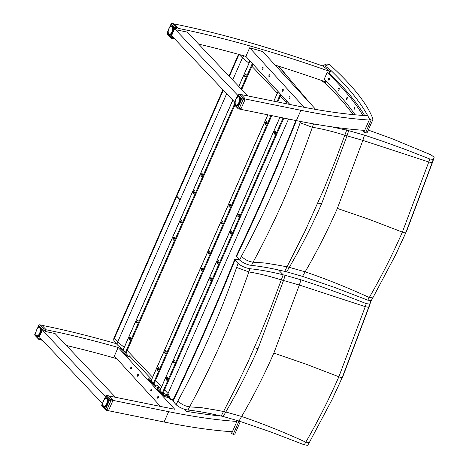 <?xml version="1.0" encoding="UTF-8"?>
<svg xmlns="http://www.w3.org/2000/svg" width="469" height="469" viewBox="0 0 469 469"><rect width="100%" height="100%" fill="white"/><g stroke="black" fill="none" stroke-linecap="round" stroke-linejoin="round"><path stroke-width="0.7" d="M329.215 64.253L326.36 64.06L322.625 65.719L325.164 66.053L330.645 70.198A1.935 0.457 -156.3 0 1 330.85 70.368A464.392 109.201 -156.3 0 1 369.566 119.249L371.167 120.011A10.254 2.409 23.7 0 0 372.937 119.46A10.254 2.409 23.7 0 0 372.914 118.856A391.222 91.994 23.7 0 0 329.215 64.253L325.164 66.053M353.087 114.606A464.392 109.201 23.7 0 0 325.181 83.289A1.935 0.457 23.7 0 0 324.976 83.113L321.423 80.428M372.937 119.46L367.268 132.375A10.254 2.409 -156.3 0 1 365.492 132.926L363.897 132.164A464.392 109.201 23.7 0 0 362.936 130.259M194.699 192.56A1.454 0.662 106.6 0 1 193.785 193.398A1.454 0.662 106.6 0 1 193.562 191.821A1.454 0.662 106.6 0 1 194.612 190.619A1.454 0.662 106.6 0 1 194.699 192.56M194.729 190.684A1.454 0.662 -73.4 0 0 193.808 191.891A1.454 0.662 -73.4 0 0 193.914 193.41M174.192 239.278A1.454 0.662 106.6 0 1 173.278 240.116A1.454 0.662 106.6 0 1 173.055 238.539A1.454 0.662 106.6 0 1 174.105 237.337A1.454 0.662 106.6 0 1 174.192 239.278M174.216 237.396A1.454 0.662 -73.4 0 0 173.301 238.61A1.454 0.662 -73.4 0 0 173.407 240.128M130.441 338.952A1.454 0.662 106.6 0 1 129.52 339.796A1.454 0.662 106.6 0 1 129.297 338.213A1.454 0.662 106.6 0 1 130.347 337.012A1.454 0.662 106.6 0 1 130.441 338.952M130.464 337.076A1.454 0.662 -73.4 0 0 129.544 338.284A1.454 0.662 -73.4 0 0 129.655 339.802M137.904 321.951A1.454 0.662 106.6 0 1 136.983 322.795A1.454 0.662 106.6 0 1 136.76 321.212A1.454 0.662 106.6 0 1 137.81 320.01A1.454 0.662 106.6 0 1 137.904 321.951M137.927 320.075A1.454 0.662 -73.4 0 0 137.007 321.288A1.454 0.662 -73.4 0 0 137.112 322.801M181.655 222.277A1.454 0.662 106.6 0 1 180.741 223.115A1.454 0.662 106.6 0 1 180.518 221.538A1.454 0.662 106.6 0 1 181.567 220.336A1.454 0.662 106.6 0 1 181.655 222.277M181.679 220.395A1.454 0.662 -73.4 0 0 180.764 221.608A1.454 0.662 -73.4 0 0 180.87 223.127M202.162 175.558A1.454 0.662 106.6 0 1 201.248 176.403A1.454 0.662 106.6 0 1 201.025 174.82A1.454 0.662 106.6 0 1 202.075 173.618A1.454 0.662 106.6 0 1 202.162 175.558M202.186 173.682A1.454 0.662 -73.4 0 0 201.271 174.89A1.454 0.662 -73.4 0 0 201.377 176.408M245.914 75.896A1.454 0.662 106.6 0 1 244.994 76.74A1.454 0.662 106.6 0 1 244.771 75.157A1.454 0.662 106.6 0 1 245.82 73.955A1.454 0.662 106.6 0 1 245.914 75.896M245.938 74.02A1.454 0.662 -73.4 0 0 245.017 75.233A1.454 0.662 -73.4 0 0 245.123 76.746M123.113 350.109L126.038 353.087L234.834 105.238M249.965 60.947L252.621 63.749M247.831 58.519L254.544 65.853M127.152 356.059L120.439 348.725L120.844 347.805L127.556 355.139L127.152 356.059L130.493 357.05M266.492 123.517A1.454 0.662 106.6 0 1 265.577 124.361A1.454 0.662 106.6 0 1 265.354 122.778A1.454 0.662 106.6 0 1 266.404 121.577A1.454 0.662 106.6 0 1 266.492 123.517M266.515 121.641A1.454 0.662 -73.4 0 0 265.595 122.849A1.454 0.662 -73.4 0 0 265.706 124.367M222.746 223.18A1.454 0.662 106.6 0 1 221.825 224.018A1.454 0.662 106.6 0 1 221.603 222.441A1.454 0.662 106.6 0 1 222.652 221.239A1.454 0.662 106.6 0 1 222.746 223.18M222.769 221.304A1.454 0.662 -73.4 0 0 221.849 222.511A1.454 0.662 -73.4 0 0 221.954 224.03M202.239 269.898A1.454 0.662 106.6 0 1 201.318 270.736A1.454 0.662 106.6 0 1 201.095 269.159A1.454 0.662 106.6 0 1 202.145 267.957A1.454 0.662 106.6 0 1 202.239 269.898M202.262 268.016A1.454 0.662 -73.4 0 0 201.342 269.229A1.454 0.662 -73.4 0 0 201.447 270.748M158.481 369.572A1.454 0.662 106.6 0 1 157.566 370.416A1.454 0.662 106.6 0 1 157.344 368.833A1.454 0.662 106.6 0 1 158.393 367.632A1.454 0.662 106.6 0 1 158.481 369.572M158.504 367.696A1.454 0.662 -73.4 0 0 157.584 368.904A1.454 0.662 -73.4 0 0 157.695 370.422M165.944 352.571A1.454 0.662 106.6 0 1 165.029 353.415A1.454 0.662 106.6 0 1 164.807 351.832A1.454 0.662 106.6 0 1 165.856 350.63A1.454 0.662 106.6 0 1 165.944 352.571M165.967 350.695A1.454 0.662 -73.4 0 0 165.047 351.908A1.454 0.662 -73.4 0 0 165.158 353.421M209.702 252.897A1.454 0.662 106.6 0 1 208.781 253.735A1.454 0.662 106.6 0 1 208.558 252.158A1.454 0.662 106.6 0 1 209.608 250.956A1.454 0.662 106.6 0 1 209.702 252.897M209.725 251.015A1.454 0.662 -73.4 0 0 208.805 252.228A1.454 0.662 -73.4 0 0 208.91 253.747M230.209 206.178A1.454 0.662 106.6 0 1 229.288 207.022A1.454 0.662 106.6 0 1 229.065 205.44A1.454 0.662 106.6 0 1 230.115 204.238A1.454 0.662 106.6 0 1 230.209 206.178M230.232 204.302A1.454 0.662 -73.4 0 0 229.312 205.51A1.454 0.662 -73.4 0 0 229.417 207.028M151.153 380.728L154.078 383.706L271.756 115.632M278.011 91.566L280.661 94.369M275.872 89.139L282.59 96.467M157.942 386.022L156.57 385.172M155.192 386.679L148.48 379.345L148.884 378.424L155.602 385.758L155.192 386.679L159.923 388.086M275.391 133.237A1.454 0.662 106.6 0 1 274.476 134.081A1.454 0.662 106.6 0 1 274.254 132.498A1.454 0.662 106.6 0 1 275.303 131.297A1.454 0.662 106.6 0 1 275.391 133.237M275.42 131.361A1.454 0.662 -73.4 0 0 274.5 132.569A1.454 0.662 -73.4 0 0 274.605 134.087M231.645 232.9A1.454 0.662 106.6 0 1 230.73 233.738A1.454 0.662 106.6 0 1 230.508 232.161A1.454 0.662 106.6 0 1 231.557 230.959A1.454 0.662 106.6 0 1 231.645 232.9M231.668 231.018A1.454 0.662 -73.4 0 0 230.748 232.231A1.454 0.662 -73.4 0 0 230.859 233.75M211.138 279.618A1.454 0.662 106.6 0 1 210.223 280.456A1.454 0.662 106.6 0 1 210.001 278.879A1.454 0.662 106.6 0 1 211.05 277.677A1.454 0.662 106.6 0 1 211.138 279.618M211.161 277.736A1.454 0.662 -73.4 0 0 210.241 278.949A1.454 0.662 -73.4 0 0 210.352 280.468M167.386 379.292A1.454 0.662 106.6 0 1 166.466 380.136A1.454 0.662 106.6 0 1 166.243 378.553A1.454 0.662 106.6 0 1 167.292 377.352A1.454 0.662 106.6 0 1 167.386 379.292M167.41 377.416A1.454 0.662 -73.4 0 0 166.489 378.624A1.454 0.662 -73.4 0 0 166.595 380.142M174.843 362.291A1.454 0.662 106.6 0 1 173.929 363.135A1.454 0.662 106.6 0 1 173.706 361.552A1.454 0.662 106.6 0 1 174.755 360.35A1.454 0.662 106.6 0 1 174.843 362.291M174.873 360.415A1.454 0.662 -73.4 0 0 173.952 361.622A1.454 0.662 -73.4 0 0 174.058 363.141M218.601 262.617A1.454 0.662 106.6 0 1 217.68 263.455A1.454 0.662 106.6 0 1 217.464 261.878A1.454 0.662 106.6 0 1 218.513 260.676A1.454 0.662 106.6 0 1 218.601 262.617M218.624 260.735A1.454 0.662 -73.4 0 0 217.704 261.948A1.454 0.662 -73.4 0 0 217.815 263.467M239.108 215.898A1.454 0.662 106.6 0 1 238.193 216.742A1.454 0.662 106.6 0 1 237.971 215.16A1.454 0.662 106.6 0 1 239.02 213.958A1.454 0.662 106.6 0 1 239.108 215.898M239.131 214.022A1.454 0.662 -73.4 0 0 238.211 215.23A1.454 0.662 -73.4 0 0 238.322 216.748M160.052 390.443L162.286 393.057L168.277 394.998M286.911 101.286L289.566 104.089M284.771 98.853L289.742 104.429M166.847 395.736L165.469 394.892L167.462 395.766L166.847 395.736M169.543 398.017L164.097 396.399L157.379 389.065L157.783 388.144L164.502 395.478L168.881 396.78M164.097 396.399L164.502 395.478M240.368 421.461L234.975 433.743A10.254 2.409 -156.3 0 1 233.204 434.294L231.604 433.538A464.392 109.201 23.7 0 0 230.654 431.644M237.191 420.441A464.392 109.201 -156.3 0 1 237.273 420.617L238.873 421.379A10.254 2.409 23.7 0 0 239.888 421.309M288.529 119.032L168.037 393.52L170.569 399.312L173.395 399.33M167.884 396.481L170.569 399.312L173.043 400.08M222.945 89.784L176.508 195.573A3.869 0.909 23.7 0 0 176.784 196.177L180.137 199.718L226.674 93.712M120.832 347.822L118.065 345.542L117.678 342.012L179.949 200.146L176.596 196.605A3.869 0.909 -156.3 0 1 176.321 196.001A3.869 0.909 -156.3 0 1 176.537 195.837M176.608 195.966L176.549 196.101A3.623 0.85 23.7 0 0 176.807 196.663L180.002 200.034M179.949 200.146L180.137 199.718M232.694 79.994L242.409 57.863L248.98 63.198L238.785 86.413L249.954 60.976M124.179 347.506L232.759 100.132L123.019 350.138M124.25 347.341L117.678 342.012L114.319 338.471A3.869 3.283 136.5 0 0 114.782 342.083L118.065 345.542M176.596 196.605L114.319 338.471A3.869 0.909 -156.3 0 1 114.049 337.868A3.869 3.869 0 0 0 114.782 342.083M244.056 55.875L242.409 57.863L239.249 54.533M37.508 328.511L38.816 325.527A0.967 0.821 -43.5 0 1 40.012 324.906A0.967 0.639 -78.5 0 0 39.83 324.818A0.967 0.967 0 0 0 38.751 325.38L42.585 329.502L43.939 330.158A0.967 0.639 -78.5 0 0 43.781 328.88A0.967 0.821 136.5 0 0 42.585 329.502L38.657 338.46A0.967 0.821 136.5 0 0 38.769 339.363L38.769 339.363A0.967 0.821 136.5 0 0 39.097 339.556A0.967 0.639 -78.5 0 0 39.279 339.644L39.279 339.644A0.967 0.639 -78.5 0 0 40.006 339.11L38.657 338.46L34.817 334.333A0.967 0.967 0 0 0 34.999 335.388L34.999 335.388A0.967 0.821 -43.5 0 1 34.888 334.485L35.943 332.07M45.716 329.273L41.946 325.298L40.012 324.906L43.781 328.88L45.716 329.273L45.704 330.516L43.939 330.158L43.441 331.29M41.729 339.562L41.161 340.025L39.279 339.644A0.967 0.967 0 0 1 38.769 339.363L34.999 335.388M39.842 328.048L40.996 328.294L39.783 328.107A4.198 1.993 106.2 0 1 39.9 328.277L41.102 328.599M39.971 328.001A4.356 2.064 106.2 0 1 40.105 328.2L40.24 328.476A4.356 2.064 106.2 0 1 40.334 328.746L41.19 328.998M41.237 329.332L40.422 329.091A4.356 2.064 106.2 0 1 40.469 329.426L41.266 329.654M40.422 329.091L40.123 328.798A4.198 1.993 106.2 0 0 40.041 328.57L40.041 328.57M41.272 330.053L40.504 329.83A4.356 2.064 106.2 0 1 40.51 330.205L41.26 330.422M40.504 329.83L40.293 329.883A4.198 1.993 106.2 0 1 40.293 330.199L40.486 330.651A4.356 2.064 106.2 0 1 40.44 331.055L41.178 331.266M41.225 330.868L40.27 330.674A4.198 1.993 106.2 0 1 40.234 331.02L40.363 331.524A4.356 2.064 106.2 0 1 40.275 331.935L41.002 332.146M41.096 331.735L40.152 331.519A4.198 1.993 106.2 0 1 40.076 331.864L40.152 332.404A4.356 2.064 106.2 0 1 40.017 332.808L40.744 333.019M40.873 332.615L39.941 332.363A4.198 1.993 106.2 0 1 39.83 332.709L39.847 333.26A4.356 2.064 106.2 0 1 39.683 333.635L40.422 333.846M40.58 333.471L39.648 333.189A4.198 1.993 106.2 0 1 39.507 333.512L39.478 334.045A4.356 2.064 106.2 0 1 39.285 334.379L40.041 334.602M40.223 334.262L39.29 333.946A4.198 1.993 106.2 0 1 39.12 334.233L39.285 334.379M39.818 334.96L39.044 334.737A4.356 2.064 106.2 0 1 38.833 335.013L39.625 335.247M39.402 335.534L38.575 335.294A4.356 2.064 106.2 0 1 38.352 335.505L38.229 335.323A4.198 1.993 106.2 0 0 38.423 335.147L38.833 335.013M39.003 335.968L38.095 335.704A4.356 2.064 106.2 0 1 37.866 335.833L37.76 335.646A4.198 1.993 106.2 0 0 37.954 335.534L39.208 335.757M38.229 335.323L39.208 335.763M38.663 336.244L37.614 335.939A4.356 2.064 106.2 0 1 37.397 335.986L37.303 335.798A4.198 1.993 106.2 0 0 37.491 335.757L38.833 336.115M37.303 335.798L38.552 336.32L37.157 335.992A4.356 2.064 106.2 0 1 36.969 335.956L36.881 335.769A4.198 1.993 106.2 0 0 37.051 335.804L37.397 335.986M36.688 335.827A4.356 2.064 106.2 0 1 36.576 335.74L36.512 335.57A4.198 1.993 106.2 0 0 36.652 335.669L36.394 335.552M36.306 335.429A4.356 2.064 106.2 0 1 36.26 335.347L36.207 335.194A4.913 2.333 106.2 0 1 36.172 335.106L36.43 335.558A4.837 2.292 106.2 0 0 37.373 336.578A4.837 2.292 106.2 0 0 38.739 336.214M36.031 334.807L35.961 334.667A4.198 1.993 106.2 0 0 36.06 334.907L36.207 335.194A4.198 1.993 106.2 0 0 36.318 335.37L36.512 335.57M35.896 334.127L35.861 333.723M36.26 330.745L35.879 332.902M35.814 333.594A4.198 1.993 106.2 0 1 35.808 333.277L35.832 332.802A4.198 1.993 106.2 0 1 35.873 332.457L35.955 331.958A4.198 1.993 106.2 0 1 36.025 331.606L36.16 331.108A4.198 1.993 106.2 0 1 36.271 330.768L36.453 330.287A4.198 1.993 106.2 0 1 36.594 329.965L36.682 329.918M36.594 329.965L36.817 329.531A4.198 1.993 106.2 0 1 36.981 329.244L36.342 330.663M37.086 329.168L37.233 328.869A4.198 1.993 106.2 0 1 37.414 328.628L38.089 328.042M37.414 328.628L37.684 328.329A4.198 1.993 106.2 0 1 37.878 328.148L38.089 328.083M38.98 327.567L38.347 327.831A4.198 1.993 106.2 0 0 38.153 327.942L38.27 327.849A4.356 2.064 106.2 0 1 38.352 327.796M38.499 327.714L38.751 327.614A4.356 2.064 106.2 0 1 38.863 327.585M38.616 327.72L38.616 327.72A4.198 1.993 106.2 0 1 38.798 327.679L39.408 327.596A4.356 2.064 106.2 0 1 39.408 327.596L40.879 328.024L39.396 327.596A4.356 2.064 106.2 0 0 39.208 327.561L39.056 327.673A4.198 1.993 106.2 0 1 39.22 327.708L39.619 327.69A4.356 2.064 106.2 0 1 39.795 327.813L40.938 328.148M39.472 327.784L40.897 328.06L39.449 327.802A4.198 1.993 106.2 0 1 39.595 327.907L39.783 328.107M104.476 399.125L105.783 396.141A0.967 0.821 -43.5 0 1 106.979 395.519A0.967 0.639 -78.5 0 0 106.791 395.431A0.967 0.967 0 0 0 105.713 395.988L109.553 400.116L110.901 400.772A0.967 0.639 -78.5 0 0 110.748 399.494A0.967 0.821 136.5 0 0 109.553 400.116L105.619 409.074A0.967 0.821 136.5 0 0 105.736 409.976L105.736 409.976A0.967 0.821 136.5 0 0 106.058 410.17A0.967 0.639 -78.5 0 0 106.246 410.258L106.246 410.258A0.967 0.639 -78.5 0 0 106.973 409.724L105.619 409.074L101.785 404.946A0.967 0.967 0 0 0 101.966 406.002L101.966 406.002A0.967 0.821 -43.5 0 1 101.849 405.099L102.91 402.683L102.799 404.612M112.683 399.887L108.914 395.912L106.979 395.519L110.748 399.494L112.683 399.887L112.666 401.13L108.738 410.082L108.128 410.639L106.246 410.258A0.967 0.967 0 0 1 105.736 409.976L101.966 406.002M106.809 398.656L107.964 398.908L106.75 398.72A4.198 1.993 106.2 0 1 106.868 398.89L108.069 399.213M106.938 398.615A4.356 2.064 106.2 0 1 107.073 398.814L107.208 399.09A4.356 2.064 106.2 0 1 107.301 399.359L108.157 399.606M108.204 399.946L107.389 399.705A4.356 2.064 106.2 0 1 107.436 400.039L108.228 400.268M107.389 399.705L107.09 399.412A4.198 1.993 106.2 0 0 107.008 399.183L107.008 399.183M108.239 400.667L107.471 400.444A4.356 2.064 106.2 0 1 107.471 400.819L108.228 401.036M107.471 400.444L107.254 400.497A4.198 1.993 106.2 0 1 107.26 400.813L107.448 401.265A4.356 2.064 106.2 0 1 107.407 401.663L108.14 401.88M108.192 401.482L107.237 401.288A4.198 1.993 106.2 0 1 107.202 401.628L107.331 402.132A4.356 2.064 106.2 0 1 107.243 402.543L107.97 402.754M108.058 402.343L107.12 402.126A4.198 1.993 106.2 0 1 107.043 402.478L107.114 403.018A4.356 2.064 106.2 0 1 106.985 403.416L107.712 403.627M107.841 403.229L106.909 402.977A4.198 1.993 106.2 0 1 106.797 403.322L106.815 403.868A4.356 2.064 106.2 0 1 106.651 404.249L107.383 404.46M107.548 404.085L106.615 403.803A4.198 1.993 106.2 0 1 106.475 404.12L106.44 404.659A4.356 2.064 106.2 0 1 106.246 404.993L107.002 405.216M107.19 404.876L106.252 404.559A4.198 1.993 106.2 0 1 106.088 404.847L106.246 404.993M106.785 405.574L106.012 405.351A4.356 2.064 106.2 0 1 105.795 405.626L106.592 405.861M106.369 406.148L105.543 405.908A4.356 2.064 106.2 0 1 105.32 406.119L105.197 405.937A4.198 1.993 106.2 0 0 105.384 405.761L105.795 405.626M105.197 405.937L106.176 406.371L105.197 405.937L105.056 406.318A4.356 2.064 106.2 0 1 104.833 406.447L105.801 406.729L104.745 406.359M105.965 406.582L104.921 406.148A4.198 1.993 106.2 0 1 104.728 406.26L104.833 406.447M105.631 406.858L104.575 406.553A4.356 2.064 106.2 0 1 104.358 406.6L105.519 406.934L104.124 406.605A4.356 2.064 106.2 0 1 103.93 406.57A4.356 2.064 106.2 0 1 103.925 406.564L105.414 406.998L103.93 406.57M103.655 406.435A4.356 2.064 106.2 0 1 103.538 406.353L103.473 406.177A4.198 1.993 106.2 0 0 103.62 406.283L103.848 406.383A4.198 1.993 106.2 0 0 104.018 406.418L104.358 406.6M103.274 406.043A4.356 2.064 106.2 0 1 103.227 405.961L103.186 405.685M102.998 405.415L102.946 405.286A4.198 1.993 106.2 0 0 103.028 405.521L103.092 405.691M102.858 404.741L102.828 404.331M102.781 404.208A4.198 1.993 106.2 0 1 102.775 403.885L102.799 403.41A4.198 1.993 106.2 0 1 102.834 403.07L102.916 402.572A4.198 1.993 106.2 0 1 102.992 402.22L103.127 401.722A4.198 1.993 106.2 0 1 103.239 401.376L103.42 400.901A4.198 1.993 106.2 0 1 103.561 400.579L103.649 400.532M103.561 400.579L103.784 400.139A4.198 1.993 106.2 0 1 103.948 399.858L102.928 402.707M104.048 399.781L104.2 399.477A4.198 1.993 106.2 0 1 104.382 399.242L105.05 398.656M104.382 399.242L104.651 398.943A4.198 1.993 106.2 0 1 104.839 398.761L105.038 398.668M106.006 398.31L105.308 398.439A4.198 1.993 106.2 0 0 105.115 398.556L105.238 398.462A4.356 2.064 106.2 0 1 105.32 398.41M105.466 398.328L105.718 398.228A4.356 2.064 106.2 0 1 105.83 398.199M105.584 398.333L105.584 398.333A4.198 1.993 106.2 0 1 105.765 398.292L105.959 398.187M107.905 398.761L106.756 398.427A4.356 2.064 106.2 0 0 106.586 398.304L107.864 398.673L106.187 398.316A4.198 1.993 106.2 0 0 106.017 398.287L106.176 398.175A4.356 2.064 106.2 0 1 106.363 398.21L106.375 398.21A4.356 2.064 106.2 0 1 106.375 398.21L107.847 398.638L106.017 398.316M169.801 27.143L171.109 24.159A0.967 0.821 -43.5 0 1 172.305 23.538A0.967 0.639 -78.5 0 0 172.117 23.45A0.967 0.967 0 0 0 171.038 24.007L174.878 28.134L176.227 28.791A0.967 0.639 -78.5 0 0 176.074 27.513A0.967 0.821 136.5 0 0 174.878 28.134L170.945 37.092A0.967 0.821 136.5 0 0 171.062 37.995L171.062 37.995A0.967 0.821 136.5 0 0 171.384 38.188A0.967 0.639 -78.5 0 0 171.572 38.276L171.572 38.276A0.967 0.639 -78.5 0 0 172.299 37.743L170.945 37.092L167.111 32.965A0.967 0.967 0 0 0 167.292 34.02L167.292 34.02A0.967 0.821 -43.5 0 1 167.175 33.117L168.236 30.702M178.009 27.906L174.239 23.931L172.305 23.538L176.074 27.513L178.009 27.906L177.991 29.148L176.227 28.791L175.734 29.922M174.017 38.194L173.454 38.657L171.572 38.276A0.967 0.967 0 0 1 171.062 37.995L167.292 34.02M172.135 26.674L173.29 26.926L172.076 26.739A4.198 1.993 106.2 0 1 172.193 26.909L173.395 27.231M172.264 26.633A4.356 2.064 106.2 0 1 172.399 26.833L172.533 27.108A4.356 2.064 106.2 0 1 172.627 27.378L173.483 27.624M173.53 27.964L172.715 27.724A4.356 2.064 106.2 0 1 172.762 28.052L173.553 28.287M172.715 27.724L172.416 27.431A4.198 1.993 106.2 0 0 172.334 27.202L172.334 27.202M173.565 28.685L172.797 28.462A4.356 2.064 106.2 0 1 172.797 28.838L173.553 29.055M172.797 28.462L172.58 28.515A4.198 1.993 106.2 0 1 172.586 28.832L172.774 29.283A4.356 2.064 106.2 0 1 172.733 29.682L173.466 29.899M173.518 29.5L172.563 29.307A4.198 1.993 106.2 0 1 172.528 29.647L172.656 30.151A4.356 2.064 106.2 0 1 172.569 30.561L173.296 30.772M173.383 30.362L172.445 30.145A4.198 1.993 106.2 0 1 172.369 30.497L172.44 31.036A4.356 2.064 106.2 0 1 172.311 31.435L173.038 31.646M173.167 31.247L172.234 30.995A4.198 1.993 106.2 0 1 172.123 31.341L172.141 31.886A4.356 2.064 106.2 0 1 171.976 32.267L172.709 32.478M172.873 32.097L171.941 31.822A4.198 1.993 106.2 0 1 171.801 32.138L171.765 32.678A4.356 2.064 106.2 0 1 171.572 33.012L172.328 33.235M172.516 32.894L171.578 32.578A4.198 1.993 106.2 0 1 171.414 32.865L171.572 33.012M172.111 33.592L171.337 33.369A4.356 2.064 106.2 0 1 171.121 33.645L171.918 33.879M171.695 34.167L170.868 33.926A4.356 2.064 106.2 0 1 170.646 34.137L170.523 33.956A4.198 1.993 106.2 0 0 170.71 33.78L171.121 33.645M171.291 34.6L170.382 34.337A4.356 2.064 106.2 0 1 170.159 34.466L170.054 34.278A4.198 1.993 106.2 0 0 170.247 34.167L171.502 34.389L170.64 34.143M170.956 34.876L169.901 34.571A4.356 2.064 106.2 0 1 169.684 34.618L169.596 34.43A4.198 1.993 106.2 0 0 169.778 34.389L171.126 34.747M170.763 35.005L169.45 34.624A4.356 2.064 106.2 0 1 169.256 34.589L169.174 34.401A4.198 1.993 106.2 0 0 169.344 34.436L170.845 34.952M168.723 34.19L169.174 34.395M168.981 34.454A4.356 2.064 106.2 0 1 168.863 34.366L168.611 33.997A4.198 1.993 106.2 0 1 168.494 33.827L168.494 33.827A4.913 2.333 106.2 0 1 168.459 33.739M168.324 33.434L168.271 33.305A4.198 1.993 106.2 0 0 168.353 33.539L168.418 33.709M168.271 33.305L168.471 33.721M168.183 32.76L168.154 32.349M168.447 29.916L168.172 31.529M168.107 32.226A4.198 1.993 106.2 0 1 168.101 31.904L168.125 31.429A4.198 1.993 106.2 0 1 168.16 31.089L168.242 30.591A4.198 1.993 106.2 0 1 168.318 30.239L168.453 29.74A4.198 1.993 106.2 0 1 168.564 29.395L168.746 28.92A4.198 1.993 106.2 0 1 168.887 28.597L168.975 28.55M168.887 28.597L169.11 28.158A4.198 1.993 106.2 0 1 169.274 27.876L169.977 26.962A4.198 1.993 106.2 0 1 170.165 26.78L170.88 26.364M169.373 27.8L169.526 27.495A4.198 1.993 106.2 0 1 169.708 27.261M171.156 26.217A4.356 2.064 106.2 0 0 171.044 26.246L170.634 26.457A4.198 1.993 106.2 0 0 170.44 26.575L170.564 26.481A4.356 2.064 106.2 0 1 170.646 26.428M171.261 26.194L171.502 26.194A4.356 2.064 106.2 0 1 171.689 26.229A4.356 2.064 106.2 0 1 171.701 26.229L173.172 26.657L170.792 26.346M171.343 26.305L171.343 26.305A4.198 1.993 106.2 0 1 171.513 26.334L171.912 26.323A4.356 2.064 106.2 0 1 172.082 26.446L173.231 26.78M171.742 26.434L173.19 26.692L171.742 26.434A4.198 1.993 106.2 0 1 171.889 26.54L172.076 26.739M236.769 97.751L238.076 94.773A0.967 0.821 -43.5 0 1 239.272 94.152A0.967 0.639 -78.5 0 0 239.084 94.064A0.967 0.967 0 0 0 238.006 94.621L241.846 98.748L243.194 99.399A0.967 0.639 -78.5 0 0 243.042 98.127A0.967 0.821 136.5 0 0 241.846 98.748L237.912 107.7A0.967 0.821 136.5 0 0 238.029 108.603L238.029 108.603A0.967 0.821 136.5 0 0 238.352 108.802A0.967 0.639 -78.5 0 0 238.539 108.89L238.539 108.89A0.967 0.639 -78.5 0 0 239.266 108.357L237.912 107.7L234.078 103.579A0.967 0.967 0 0 0 234.26 104.634L234.26 104.634A0.967 0.821 -43.5 0 1 234.142 103.725L235.204 101.316M244.976 98.513L241.207 94.545L239.272 94.152L243.042 98.127L244.976 98.513L244.959 99.762L241.031 108.714L240.421 109.271L238.539 108.89A0.967 0.967 0 0 1 238.029 108.603L234.26 104.634M240.257 97.546L239.043 97.353A4.198 1.993 106.2 0 1 239.155 97.523L240.357 97.845M240.257 97.534L239.213 97.235A4.356 2.064 106.2 0 1 239.366 97.446L239.501 97.716A4.356 2.064 106.2 0 1 239.595 97.992L240.45 98.238M240.497 98.578L239.677 98.338A4.356 2.064 106.2 0 1 239.729 98.666L240.521 98.9M239.677 98.338L239.383 98.044A4.198 1.993 106.2 0 0 239.301 97.81L239.301 97.81M240.533 99.299L239.759 99.076A4.356 2.064 106.2 0 1 239.765 99.446L240.521 99.668M239.759 99.076L239.548 99.123A4.198 1.993 106.2 0 1 239.553 99.446L239.741 99.897A4.356 2.064 106.2 0 1 239.7 100.296L240.433 100.513M240.486 100.108L239.53 99.92A4.198 1.993 106.2 0 1 239.489 100.26L239.624 100.765A4.356 2.064 106.2 0 1 239.536 101.175L240.257 101.386M240.351 100.976L239.407 100.759A4.198 1.993 106.2 0 1 239.337 101.111L239.407 101.644A4.356 2.064 106.2 0 1 239.278 102.049L240.005 102.26M240.134 101.855L239.202 101.609A4.198 1.993 106.2 0 1 239.09 101.955L239.108 102.5A4.356 2.064 106.2 0 1 238.944 102.875L239.677 103.092M239.835 102.711L238.909 102.43A4.198 1.993 106.2 0 1 238.768 102.752L238.733 103.291A4.356 2.064 106.2 0 1 238.539 103.626L239.296 103.842M239.477 103.508L238.545 103.192A4.198 1.993 106.2 0 1 238.381 103.479L238.539 103.626M239.079 104.206L238.305 103.977A4.356 2.064 106.2 0 1 238.088 104.259L238.885 104.487M238.662 104.78L237.836 104.54A4.356 2.064 106.2 0 1 237.613 104.751L237.484 104.569A4.198 1.993 106.2 0 0 237.677 104.388L238.088 104.259M237.484 104.569L238.469 104.997L237.484 104.569L237.349 104.945A4.356 2.064 106.2 0 1 237.126 105.079L238.088 105.361M238.258 105.208L237.208 104.78A4.198 1.993 106.2 0 1 237.021 104.892L237.126 105.079M237.924 105.49L236.868 105.179A4.356 2.064 106.2 0 1 236.652 105.232L237.812 105.566L236.411 105.238A4.356 2.064 106.2 0 1 236.224 105.203L236.224 105.203A4.356 2.064 106.2 0 1 236.218 105.197L237.707 105.631L236.224 105.203M236.142 105.015A4.198 1.993 106.2 0 0 236.306 105.044L236.652 105.232M235.567 104.675A4.356 2.064 106.2 0 1 235.52 104.593L235.286 104.048M235.162 103.028L235.239 103.919A4.198 1.993 106.2 0 0 235.321 104.147L235.385 104.317M235.151 103.373L235.121 102.963M235.274 101.374L235.139 102.142M235.069 102.834A4.198 1.993 106.2 0 1 235.069 102.518L235.092 102.043A4.198 1.993 106.2 0 1 235.127 101.703L235.42 100.354A4.198 1.993 106.2 0 1 235.532 100.008L235.714 99.534A4.198 1.993 106.2 0 1 235.854 99.211L235.942 99.158M235.52 99.985L235.286 100.853A4.198 1.993 106.2 0 0 235.209 101.204L235.256 101.275M235.854 99.211L236.071 98.771A4.198 1.993 106.2 0 1 236.241 98.484L235.596 99.909M236.341 98.414L236.487 98.109A4.198 1.993 106.2 0 1 236.669 97.874L236.417 98.379M236.669 97.874L236.939 97.575A4.198 1.993 106.2 0 1 237.132 97.394L237.349 97.323M238.24 96.807L237.601 97.071A4.198 1.993 106.2 0 0 237.408 97.183L237.531 97.089A4.356 2.064 106.2 0 1 237.607 97.042M237.754 96.96L238.012 96.854A4.356 2.064 106.2 0 1 238.123 96.825M237.871 96.96L237.871 96.96A4.198 1.993 106.2 0 1 238.059 96.925L238.445 96.802A4.356 2.064 106.2 0 1 238.657 96.837L238.668 96.843A4.356 2.064 106.2 0 1 238.668 96.843L240.134 97.271L238.311 96.919A4.198 1.993 106.2 0 1 238.481 96.948L238.879 96.936A4.356 2.064 106.2 0 1 239.049 97.06L240.192 97.388M238.709 97.048L240.151 97.306L238.709 97.048A4.198 1.993 106.2 0 1 238.85 97.153L239.043 97.353M345.155 128.576L346.679 130.171L335.663 159.9L323.979 188.849L305.126 230.924L284.695 271.387A132.364 31.124 -156.3 0 1 286.659 271.85L302.493 276.364A1466.745 1185.339 147.8 0 0 305.149 271.827C326.207 278.996 347.582 287.556 369.285 297.51L372.826 297.862L395.326 255.406L405.82 232.647L432.148 162.725A1540.964 1339.91 122.6 0 0 433.174 159.472L429.739 158.944A1536.163 1335.73 -57.4 0 1 428.777 161.993L402.373 232.108C392.406 254.802 381.379 276.604 369.285 297.51A1536.163 1241.437 -32.2 0 1 367.749 300.154L371.184 300.688A1540.964 1245.318 147.8 0 0 372.796 297.921M368.282 130.065L390.777 138.226A77.643 18.256 23.7 0 0 393.573 139.311L431.07 154.887L434.165 157.256A1546.117 1344.389 -57.4 0 1 432.793 161.617L406.881 230.467L396.54 252.891M434.165 157.256L433.174 159.472M429.739 158.944L406.095 149.728L382.768 141.286L364.483 135.148L348.643 130.64A132.364 31.124 23.7 0 0 346.679 130.171L331.261 126.753M348.643 130.64A1447.885 1258.978 -57.4 0 1 347.025 135.84L321.541 203.921C311.867 225.947 301.121 247.087 289.297 267.348A1447.885 1170.096 -32.2 0 1 286.659 271.85M236.206 256.138L239.659 260.107C242.045 262.224 245.416 263.918 249.772 265.178A8.6 4.315 -48.4 0 1 249.842 265.091L251.519 265.378L253.061 262.206L264.95 263.009L278.205 265.173A77.59 26.657 -152.4 0 0 281.183 265.735A133.8 45.968 27.6 0 1 286.688 266.791A133.8 45.968 27.6 0 1 287.075 266.867L287.075 266.867A133.8 45.968 27.6 0 1 289.297 267.348L305.149 271.827C316.956 251.572 327.69 230.437 337.358 208.424L362.848 140.383A1466.745 1275.369 122.6 0 0 364.483 135.148M302.493 276.364L334.725 287.468L367.749 300.154M337.358 208.424L369.49 219.486L402.373 232.108A3.869 0.909 23.7 0 0 405.82 232.647L406.881 230.467A3.869 0.909 23.7 0 0 406.887 230.461L432.799 161.6L432.148 162.725L428.777 161.993L362.848 140.383L347.025 135.84A133.8 16.415 -160 0 0 344.85 135.271C332.861 131.467 322.021 128.805 312.336 127.275L312.336 127.275C295.605 175.353 275.848 220.33 253.067 262.206L253.067 262.206C248.359 261.491 244.49 259.48 241.453 256.185L239.659 260.107M315.83 124.291L313.491 124.074L312.336 127.275L300.119 122.784C283.481 170.311 263.924 214.779 241.453 256.185M313.491 124.074L309.733 123.206M275.866 269.435A76.723 18.039 23.7 0 0 278.656 270.044A132.299 31.106 -156.3 0 1 284.695 271.387C272.647 268.485 261.591 266.486 251.519 265.378M295.886 120.527L295.124 122.409A3.869 0.733 22.1 0 0 295.124 122.409A3.869 0.733 22.1 0 0 295.441 122.925L296.373 120.627M249.772 265.178L250.54 265.237M278.598 270.033L283.182 274.828L270.267 309.429L260.477 333.506L248.083 361.746L234.998 389.229L221.192 416.044A132.364 31.124 -156.3 0 1 223.156 416.507L238.997 421.021A1466.745 1185.339 147.8 0 0 241.646 416.484C262.704 423.654 284.085 432.213 305.788 442.167L309.329 442.519L331.823 400.063L342.317 377.305L368.646 307.383A1540.964 1339.91 122.6 0 0 369.672 304.129L366.236 303.601A1536.163 1335.73 -57.4 0 1 365.275 306.65L338.87 376.765C328.91 399.459 317.882 421.262 305.788 442.167A1536.163 1241.437 -32.2 0 1 304.246 444.811L307.687 445.345A1540.964 1245.318 147.8 0 0 309.294 442.578M369.807 300.799L370.662 301.913A1546.117 1344.389 -57.4 0 1 369.291 306.275L343.384 375.124L333.037 397.548M370.662 301.913L369.672 304.129M366.236 303.601L342.599 294.385L319.266 285.943L300.981 279.805L285.146 275.297A132.364 31.124 23.7 0 0 283.182 274.828C271.041 271.774 259.978 269.739 249.989 268.731C245.316 267.91 241.347 266.163 238.088 263.49L234.641 259.562L239.19 259.615M285.146 275.297A1447.885 1258.978 -57.4 0 1 283.522 280.497L258.038 348.578C248.371 370.604 237.625 391.744 225.8 412.005A1447.885 1170.096 -32.2 0 1 223.156 416.507M172.703 400.796L176.162 404.765C178.548 406.881 181.919 408.575 186.269 409.836A8.6 4.315 -48.4 0 1 186.34 409.748L188.016 410.035L189.564 406.863L201.453 407.667L214.708 409.83A77.59 26.657 -152.4 0 0 217.68 410.393A133.8 45.968 27.6 0 1 223.191 411.448A133.8 45.968 27.6 0 1 223.578 411.524L223.584 411.53A133.8 45.968 27.6 0 1 225.8 412.005L241.646 416.484C253.453 396.229 264.194 375.094 273.855 353.081L299.351 285.041A1466.745 1275.369 122.6 0 0 300.981 279.805M238.997 421.021L271.229 432.125L304.246 444.811M273.855 353.081L305.987 364.143L338.87 376.765A3.869 0.909 23.7 0 0 342.317 377.305L343.384 375.124A3.869 0.909 23.7 0 0 343.384 375.118L369.296 306.257L368.646 307.383L365.275 306.65L299.351 285.041L283.522 280.497A133.8 16.415 -160 0 0 281.347 279.929C269.358 276.124 258.525 273.462 248.834 271.932L248.834 271.932C232.102 320.01 212.346 364.988 189.57 406.863L189.57 406.863C184.862 406.148 180.993 404.137 177.95 400.843L176.162 404.765M249.989 268.731L248.834 271.932L236.616 267.441C219.979 314.969 200.427 359.436 177.95 400.843M212.369 414.092A76.723 18.039 23.7 0 0 215.154 414.702A132.299 31.106 -156.3 0 1 221.192 416.044C209.151 413.142 198.094 411.143 188.016 410.035M234.641 259.562L231.622 267.066A3.869 0.733 22.1 0 0 231.622 267.066A3.869 0.733 22.1 0 0 231.944 267.582L234.922 260.178M186.269 409.836L187.037 409.894M115.515 397.296L55.02 333.506A412.251 96.936 -156.3 0 0 47.381 331.911A412.251 96.936 23.7 0 0 45.276 331.489M102.4 403.539L40.223 337.979M43.248 331.091L105.425 396.651M108.966 395.965L164.9 407.321A412.251 96.936 23.7 0 0 174.732 409.238L118.147 347.453A412.251 96.936 23.7 0 0 45.927 329.748L45.856 329.9M184.364 409.267L186.216 411.29A412.251 96.936 23.7 0 0 221.081 416.015M41.993 325.345A412.251 96.936 -156.3 0 1 117.356 343.976M236.511 421.402A412.251 96.936 -156.3 0 1 168.623 411.676L112.9 400.368M151.604 390.349A0.967 0.44 -73.4 0 0 151.546 389.059A0.967 0.44 -73.4 0 0 150.842 389.856A0.967 0.44 -73.4 0 0 150.995 390.911A0.967 0.44 -73.4 0 0 151.604 390.349M131.455 368.347A0.967 0.44 -73.4 0 0 131.396 367.057A0.967 0.44 -73.4 0 0 130.693 367.854A0.967 0.44 -73.4 0 0 130.839 368.91A0.967 0.44 -73.4 0 0 131.455 368.347M138.167 375.681A0.967 0.44 -73.4 0 0 138.109 374.391A0.967 0.44 -73.4 0 0 137.411 375.188A0.967 0.44 -73.4 0 0 137.558 376.244A0.967 0.44 -73.4 0 0 138.167 375.681M158.323 397.683A0.967 0.44 -73.4 0 0 158.258 396.393A0.967 0.44 -73.4 0 0 157.561 397.19A0.967 0.44 -73.4 0 0 157.707 398.245A0.967 0.44 -73.4 0 0 158.323 397.683M66.405 345.512A412.251 96.936 -156.3 0 1 113.609 357.783A412.251 96.936 -156.3 0 1 116.775 358.685M160.492 406.424L114.366 356.059L118.147 347.453M41.389 340.078A412.251 96.936 -156.3 0 1 42.409 340.283M231.973 431.738A412.251 96.936 23.7 0 1 164.086 422.006L108.362 410.697M177.569 30.11A412.251 96.936 -156.3 0 1 179.662 30.532A412.251 96.936 23.7 0 1 187.301 32.127L247.79 95.91M237.719 95.283L175.523 29.705M172.504 36.594L234.693 102.172M366.477 115.685A412.251 96.936 -156.3 0 1 366.301 115.673A412.251 96.936 -156.3 0 1 365.21 115.603A412.251 96.936 -156.3 0 1 318.492 109.904A412.251 96.936 -156.3 0 1 307.013 107.852A412.251 96.936 -156.3 0 1 297.176 105.935L241.248 94.586M362.871 115.444A462.944 108.855 23.7 0 0 327.157 72.502L324.132 79.39A462.944 108.855 -156.3 0 1 355.056 114.794M354.652 108.62L354.06 109.447L354.898 106.909L354.652 108.62M339.081 89.673L338.548 90.411C337.574 89.257 337.809 88.465 339.257 88.031L339.081 89.673M329.373 79.595L328.898 80.269C327.714 79.132 327.925 78.376 329.531 78.006L329.373 79.595M346.403 98.021L347.488 97.4L346.714 99.868L346.403 98.021M354.963 107.331L354.359 109.142M347.558 97.763L346.972 98.326L346.978 99.604M339.327 88.354L338.782 90.183M329.596 78.288L329.103 80.064M178.156 28.474L178.202 28.363A412.251 96.936 -156.3 0 1 250.423 46.068A412.251 96.936 -156.3 0 1 263.514 49.872A412.251 96.936 -156.3 0 1 328.587 71.012A412.251 96.936 -156.3 0 1 329.942 71.493A412.251 96.936 -156.3 0 1 330.164 71.569L329.408 73.293A464.392 109.201 -156.3 0 1 364.659 115.567M329.408 73.293A412.251 96.936 23.7 0 0 329.185 73.211A412.251 96.936 23.7 0 0 327.831 72.736A412.251 96.936 23.7 0 0 327.157 72.502M325.955 81.16L325.627 81.905A412.251 96.936 23.7 0 0 325.404 81.823A412.251 96.936 23.7 0 0 324.05 81.348A412.251 96.936 23.7 0 0 275.145 65.121M330.164 71.569L322.807 66.012A412.251 96.936 23.7 0 0 174.269 23.96M289.906 104.458L245.891 56.397A412.251 96.936 23.7 0 0 198.686 44.127M174.691 38.898A412.251 96.936 23.7 0 0 173.671 38.693M364.249 130.353A412.251 96.936 -156.3 0 1 296.361 120.621L240.644 109.312M283.124 90.687A0.967 0.44 106.6 0 1 282.514 91.25A0.967 0.44 106.6 0 1 282.367 90.195A0.967 0.44 106.6 0 1 283.065 89.391A0.967 0.44 106.6 0 1 283.124 90.687M262.974 68.685A0.967 0.44 106.6 0 1 262.364 69.248A0.967 0.44 106.6 0 1 262.218 68.193A0.967 0.44 106.6 0 1 262.916 67.389A0.967 0.44 106.6 0 1 262.974 68.685M269.693 76.019A0.967 0.44 106.6 0 1 269.083 76.582A0.967 0.44 106.6 0 1 268.93 75.527A0.967 0.44 106.6 0 1 269.634 74.723A0.967 0.44 106.6 0 1 269.693 76.019M289.842 98.021A0.967 0.44 106.6 0 1 289.232 98.584A0.967 0.44 106.6 0 1 289.08 97.529A0.967 0.44 106.6 0 1 289.783 96.725A0.967 0.44 106.6 0 1 289.842 98.021M304.188 107.319L249.666 47.785A412.251 96.936 -156.3 0 1 262.757 51.59L315.725 109.429M249.666 47.785L245.891 56.397M368.786 120.017A412.251 96.936 23.7 0 1 300.899 110.291L245.176 98.982M330.645 70.198L330.07 71.499M325.521 81.864L324.976 83.113M330.85 70.368L329.519 73.404M326.066 81.266L325.181 83.289M369.566 119.249L363.897 132.164M371.167 120.011L365.492 132.926M241.734 89.52L252.867 64.159M125.34 352.717L234.248 104.622M241.148 88.905L252.287 63.526M123.06 350.226L232.817 100.19M238.838 86.472L250.006 61.034M277.742 101.99L280.908 94.779M153.386 383.337L270.971 115.468M276.956 101.832L280.327 94.146M151.1 380.846L267.869 114.841M273.855 101.204L278.047 91.654M162.983 393.421L283.845 118.082M162.286 393.057L283.059 117.924M289.045 104.288L289.232 103.866M159.999 390.566L279.958 117.297M285.943 103.655L286.946 101.374M237.273 420.617L231.604 433.538M238.873 421.379L233.204 434.294M238.352 259.545L238.592 258.994M278.017 66.018A1212.611 285.134 -156.3 0 1 305.202 97.939M176.807 196.663L176.942 196.347M176.784 196.177L223.314 90.171M229.335 76.453L238.991 54.463M251.923 66.305L277.337 93.097M280.286 96.204L286.336 102.588M168.037 393.52L164.555 389.845M161.606 386.737L155.55 380.353M152.607 377.246L127.193 350.449M38.464 327.708A4.913 2.333 106.2 0 1 41.067 328.411A4.913 2.333 106.2 0 1 40.451 333.805A4.913 2.333 106.2 0 1 36.248 335.382M40.416 338.178L40.006 339.11L41.612 339.439M37.889 336.601A4.837 2.292 106.2 0 1 37.526 336.121M39.959 327.755A4.837 2.292 106.2 0 1 40.522 327.55M38.81 327.579A4.837 2.292 106.2 0 1 40.076 327.286A4.837 2.292 106.2 0 1 41.038 328.329M35.89 334.303A4.198 1.993 106.2 0 1 35.849 334.028L35.99 334.503M39.12 334.233L38.874 334.608A4.198 1.993 106.2 0 1 38.693 334.848M40.293 329.883L40.258 329.449A4.198 1.993 106.2 0 0 40.211 329.168M40.322 329.05L41.213 329.127M36.969 335.956A4.356 2.064 106.2 0 1 36.957 335.951L38.446 336.384L36.893 335.769M38.47 336.373L37.338 335.962M38.575 327.761L38.1 328.083M41.131 328.716L40.088 328.476L41.067 328.482M41.137 328.734L40.24 328.476M40.44 329.766L41.272 329.783M41.237 330.797L40.469 330.323L41.254 330.551M41.114 331.642L40.393 331.167L41.155 331.39M40.903 332.509L40.217 332.034L40.973 332.251M40.621 333.359L39.865 333.137L40.715 333.107M40.275 334.151L39.502 333.922L40.387 333.922M39.888 334.848L39.203 334.415M39.484 335.435L38.734 335.013M39.091 335.88L38.241 335.47M38.763 336.173L37.749 335.751M39.818 328.024L40.985 328.253M105.425 398.322A4.913 2.333 106.2 0 1 108.028 399.025A4.913 2.333 106.2 0 1 107.419 404.413A4.913 2.333 106.2 0 1 103.209 405.996M103.157 405.796A4.913 2.333 106.2 0 1 103.133 405.72L102.992 405.105M108.738 410.082L106.973 409.724L110.901 400.772L112.666 401.13M104.857 407.215A4.837 2.292 106.2 0 1 104.493 406.729M106.92 398.369A4.837 2.292 106.2 0 1 107.489 398.158M105.707 406.828A4.837 2.292 106.2 0 1 104.341 407.192A4.837 2.292 106.2 0 1 103.391 406.177L103.198 405.685M105.771 398.193A4.837 2.292 106.2 0 1 107.043 397.9A4.837 2.292 106.2 0 1 108.005 398.937M106.75 398.72L106.563 398.521A4.198 1.993 106.2 0 0 106.416 398.416M102.858 404.917A4.198 1.993 106.2 0 1 102.811 404.636L102.957 405.116M103.473 406.177L103.286 405.978A4.198 1.993 106.2 0 1 103.168 405.808M104.728 406.26L104.452 406.371A4.198 1.993 106.2 0 1 104.27 406.412M106.088 404.847L105.836 405.222A4.198 1.993 106.2 0 1 105.654 405.456M107.254 400.497L107.225 400.063A4.198 1.993 106.2 0 0 107.178 399.781M107.29 399.664L108.175 399.735M105.437 406.986L104.306 406.576M105.507 398.339L105.068 398.697M107.079 399.072L108.028 399.096M108.105 399.348L107.208 399.09M107.36 399.664L108.198 399.91L107.254 399.676M107.407 400.379L108.233 400.397M108.198 401.411L107.436 400.936L108.222 401.165M108.075 402.255L107.36 401.775L108.122 401.997M107.87 403.123L107.114 402.906L107.94 402.865M107.589 403.973L106.826 403.75L107.682 403.721M107.243 404.765L106.469 404.536L107.354 404.536M106.856 405.462L106.17 405.028M106.451 406.048L105.701 405.626M106.058 406.488L105.208 406.078M105.73 406.787L104.716 406.365M106.78 398.638L107.952 398.867M170.751 26.34A4.913 2.333 106.2 0 1 173.354 27.044A4.913 2.333 106.2 0 1 172.744 32.431A4.913 2.333 106.2 0 1 168.535 34.014M172.709 36.811L172.299 37.743L173.899 38.071M170.183 35.234A4.837 2.292 106.2 0 1 169.819 34.747M172.246 26.387A4.837 2.292 106.2 0 1 172.815 26.176M171.033 34.847A4.837 2.292 106.2 0 1 169.667 35.21A4.837 2.292 106.2 0 1 168.717 34.196M171.097 26.211A4.837 2.292 106.2 0 1 172.369 25.918A4.837 2.292 106.2 0 1 173.331 26.956M169.174 34.401L168.946 34.301A4.198 1.993 106.2 0 1 168.799 34.196M171.414 32.865L171.162 33.24A4.198 1.993 106.2 0 1 170.98 33.475M172.58 28.515L172.551 28.081A4.198 1.993 106.2 0 0 172.504 27.8M172.615 27.683L173.501 27.753M172.404 27.091L173.354 27.114M173.43 27.366L172.533 27.108M172.733 28.398L173.559 28.416M173.524 29.43L172.762 28.955L173.548 29.184M173.401 30.274L172.686 29.793L173.448 30.016M173.196 31.142L172.44 30.925L173.266 30.884M172.914 31.992L172.152 31.769L173.008 31.74M172.569 32.783L171.795 32.554L172.68 32.554M172.182 33.481L171.496 33.047M171.777 34.067L171.027 33.645M171.384 34.507L170.534 34.096M171.056 34.806L170.042 34.384M172.105 26.657L173.278 26.885M170.376 26.674L169.889 27.155M168.283 33.135L168.195 31.611M237.719 96.954A4.913 2.333 106.2 0 1 240.321 97.658A4.913 2.333 106.2 0 1 239.706 103.045A4.913 2.333 106.2 0 1 235.502 104.628M235.784 104.751L235.438 104.446A4.913 2.333 106.2 0 1 235.426 104.347M241.031 108.714L239.266 108.357L243.194 99.399L244.959 99.762M237.15 105.842A4.837 2.292 106.2 0 1 236.781 105.361M239.213 97.001A4.837 2.292 106.2 0 1 239.782 96.79M238 105.461A4.837 2.292 106.2 0 1 236.634 105.824A4.837 2.292 106.2 0 1 235.684 104.81M238.064 96.825A4.837 2.292 106.2 0 1 239.337 96.532A4.837 2.292 106.2 0 1 240.292 97.57M237.847 96.977L237.132 97.394M235.766 104.81L235.579 104.61A4.198 1.993 106.2 0 1 235.461 104.44M237.021 104.892L236.745 104.997A4.198 1.993 106.2 0 1 236.564 105.038M238.381 103.479L238.129 103.854A4.198 1.993 106.2 0 1 237.947 104.089M239.548 99.123L239.512 98.695A4.198 1.993 106.2 0 0 239.471 98.414M239.583 98.297L240.468 98.367M237.724 105.619L236.599 105.208M239.372 97.704L240.321 97.722M240.392 97.98L239.501 97.716M239.741 99.018L240.527 99.029M240.491 100.038L239.723 99.569L240.515 99.797M240.368 100.888L239.647 100.407L240.415 100.63M240.163 101.755L239.407 101.533L240.234 101.497M239.882 102.6L239.12 102.383L239.97 102.353M239.536 103.391L238.762 103.168L239.641 103.162M238.487 103.667L239.149 104.095M238.744 104.675L237.994 104.259M238.352 105.12L237.502 104.71M238.023 105.414L237.009 104.997M239.073 97.265L240.239 97.499M237.343 97.288L236.851 97.757M395.326 255.406L372.826 297.862M321.541 203.921A133.454 31.382 23.7 0 0 317.865 203.059M300.606 121.471L300.119 122.784M295.124 122.409C277.566 165.61 259.052 207.802 239.577 248.992L239.577 248.992A3.869 1.079 25.2 0 0 239.577 248.992A3.869 1.079 25.2 0 0 239.811 249.696C259.316 208.441 277.859 166.184 295.441 122.925M236.47 256.772L239.811 249.696M331.823 400.063L309.329 442.519M258.038 348.578A133.454 31.382 23.7 0 0 254.368 347.717M238.088 263.49L236.616 267.441M231.622 267.066C214.069 310.267 195.555 352.459 176.074 393.649L176.074 393.649A3.869 1.079 25.2 0 0 176.074 393.649A3.869 1.079 25.2 0 0 176.315 394.353C195.819 353.098 214.362 310.841 231.944 267.582M172.973 401.429L176.315 394.353M164.086 422.006L168.623 411.676M300.899 110.291L296.361 120.621M151.065 380.758L267.799 114.829M273.785 101.187L277.994 91.596M159.964 390.478L279.887 117.279M285.879 103.643L286.899 101.316M228.972 76.066L238.51 54.328M129.11 355.602L151.493 379.198M158.54 386.632L160.668 388.871M114.049 337.868L176.321 196.001M278.832 66.276L309.98 103.157M41.817 325.222L39.83 324.818M38.751 325.38L37.244 328.798M37.584 328.511L37.157 329.132M36.002 331.636L34.817 334.333M40.076 327.286L40.955 328.194C41.542 327.544 41.372 329.408 40.445 333.787L37.373 336.578M39.197 335.775L38.265 335.464M38.821 336.121L37.784 335.745M36.195 335.112L35.961 334.667M35.89 333.781L35.908 332.978M108.785 395.836L106.791 395.431M105.713 395.988L104.212 399.412M104.552 399.125L104.071 399.735M102.969 402.25L101.785 404.946M107.043 397.9L107.923 398.802C108.509 398.158 108.339 400.022 107.413 404.401L104.341 407.192M106.158 406.389L105.232 406.078M103.713 406.476L103.491 406.119M108.099 399.33L107.102 399.09M174.11 23.855L172.117 23.45M171.038 24.007L169.538 27.431M168.295 30.268L167.111 32.965M172.369 25.918L173.249 26.821C173.835 26.176 173.665 28.04 172.739 32.42L169.667 35.21M171.484 34.407L170.558 34.096M171.115 34.753L170.071 34.378M169.678 34.618L170.839 34.958M168.348 30.163L168.553 29.377M168.629 29.295L169.438 27.759M173.424 27.349L172.428 27.108M241.072 94.468L239.084 94.064M238.006 94.621L236.505 98.044M235.262 100.882L234.078 103.579M239.337 96.532L240.216 97.435C240.802 96.784 240.632 98.654 239.7 103.033L236.634 105.824M238.451 105.015L237.525 104.71M238.082 105.367L237.038 104.992M235.151 103.022L235.162 102.224M240.392 97.962L239.389 97.722M372.814 297.891L371.172 300.705M395.32 255.417L406.887 230.461M432.799 161.6L434.171 157.232M239.577 248.992L236.194 256.156M309.311 442.548L307.676 445.362M331.818 400.075L343.384 375.118M369.296 306.257L370.674 301.889M176.08 393.649L172.698 400.813"/></g></svg>
